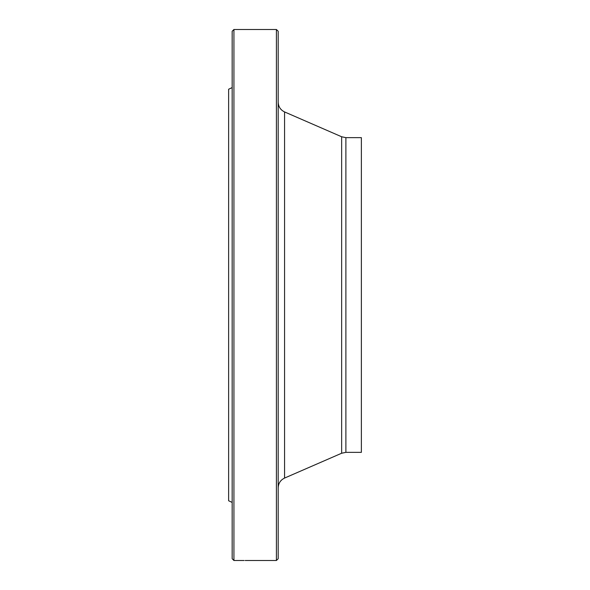 <?xml version="1.0" encoding="UTF-8"?>
<svg xmlns="http://www.w3.org/2000/svg" width="590" height="590" viewBox="0 0 590 590"><rect width="100%" height="100%" fill="white"/><g stroke="black" fill="none" stroke-linecap="round" stroke-linejoin="round"><path stroke-width="0.89" d="M276.415 29.5L278.185 31.27L278.185 558.73L276.415 560.5L276.415 29.5L233.935 29.5L233.935 560.5L244.127 560.5M276.415 560.5L245.182 560.5M232.165 502.415L228.625 500.763L228.625 89.238L232.165 87.586M233.935 560.5L232.165 558.73L232.165 31.27L233.935 29.5M345.888 452.353L345.888 137.647L361.375 137.647L361.375 452.353L345.888 452.353L341.647 453.238L284.564 478.07C280.508 480.053 278.384 483.299 278.185 487.812M341.647 453.238L341.647 136.762L284.564 111.93L284.564 478.07M345.888 137.647L341.647 136.762M284.564 111.93C280.508 109.947 278.384 106.702 278.185 102.188"/></g></svg>
